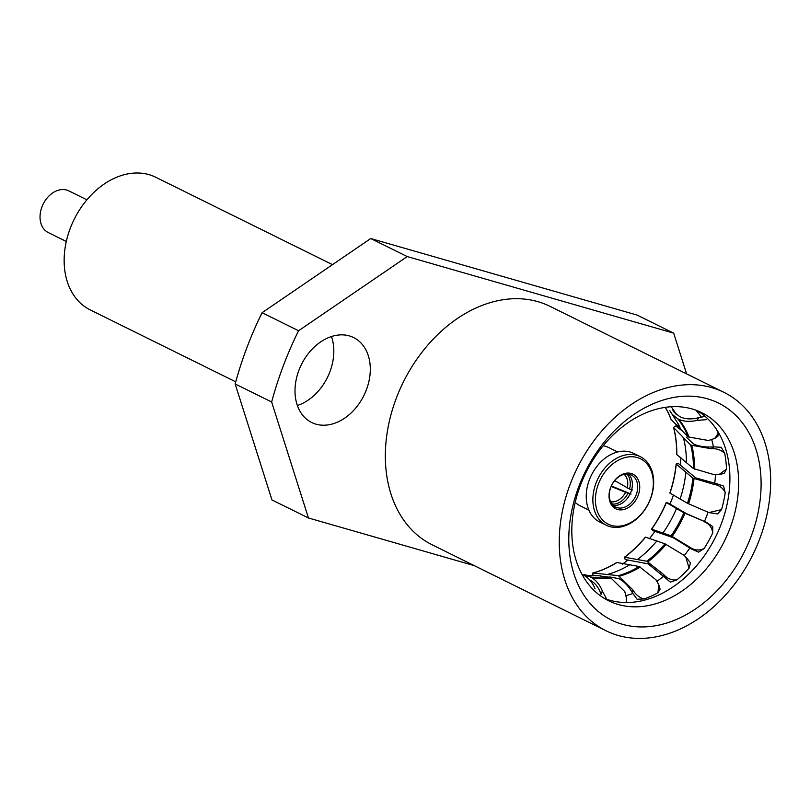 <?xml version="1.0" encoding="UTF-8"?>
<svg xmlns="http://www.w3.org/2000/svg" width="810" height="810" viewBox="0 0 810 810"><rect width="100%" height="100%" fill="white"/><g stroke="black" fill="none" stroke-linecap="round" stroke-linejoin="round"><path stroke-width="1.21" d="M676.006 414.112A99.893 73.528 -63.7 0 0 672.158 409.02L674.376 412.422L679.934 416.755C685.29 419.307 691.669 419.58 699.06 417.585L696.914 420.4C689.978 421.98 683.923 421.605 678.74 419.307L677.636 418.76A93.383 68.739 -63.7 0 1 688.105 436.904L708.517 440.508L714.805 438.423L718.288 433.137L717.873 436.337L714.805 438.423M686.232 437.117L693.451 443.88C698.827 446.452 705.621 447.444 713.823 446.857L711.119 448.71L690.707 445.105A93.383 68.739 -63.7 0 1 693.431 468.534L714.137 474.68L718.996 474.549L726.529 469.091L724.302 473.273L722.166 473.88M692.894 478.113L676.117 464.019L678.426 463.533L695.76 477.9L716.455 483.661L713.6 484.258L692.894 478.113A93.383 68.739 -63.7 0 1 687.457 503.273L708.861 512.578L721.558 509.601L717.559 513.925L708.861 512.578M673.171 537.688L653.042 530.712L651.513 529.122L671.085 535.825L689.816 547.185C694.433 550.415 699.202 550.861 704.123 548.512L698.615 552.137L691.71 549.15L673.171 537.688M683.863 512.781L666.245 502.534L668.331 503.132L686.485 513.641L706.543 522.379L683.863 512.781A93.383 68.739 -63.7 0 1 671.085 535.825M648.121 563.851L625.209 559.548L624.459 557.209L646.826 561.239L663.592 574.482C667.268 578.624 671.703 580.426 676.887 579.889L670.356 582.096L648.121 563.851M592.981 575.87L592.809 573.014L618.354 575.647A93.383 68.739 -63.7 0 0 639.141 566.484L655.908 579.727L658.732 584.628L660.099 589.103L657.953 592.819A109.34 80.484 116.3 0 1 644.001 598.965L637.085 599.248L632.681 593.254C628.702 586.237 624.054 581.367 618.759 578.644L609.687 576.943M588.87 510.108L579.828 505.632A32.43 23.875 -63.7 0 1 575.201 502.332M603.146 445.814A32.43 23.875 -63.7 0 1 605.617 446.35A32.43 23.875 -63.7 0 1 608.573 447.495L617.625 451.96M626.272 601.526L626.474 598.175L624.783 591.583L610.264 577.348A93.383 68.739 -63.7 0 1 590.014 576.841L591.118 577.388C596.079 580.102 599.815 584.648 602.346 591.027L606.832 599.339M676.887 579.889A109.34 80.484 116.3 0 0 689.087 568.185L690.464 562.798L685.979 557.159M704.123 548.512A109.34 80.484 116.3 0 0 712.709 533.031L712.76 526.621L706.543 522.379M721.558 509.601A109.34 80.484 116.3 0 0 725.213 492.713L723.583 486.071L716.455 483.661M726.529 469.091A109.34 80.484 116.3 0 0 724.707 453.357L721.285 447.333L713.823 446.857M718.288 433.137A109.34 80.484 116.3 0 0 716.273 429.067M622.293 564.175A109.228 80.403 116.3 0 0 627.487 560.388M649.367 538.771A109.228 80.403 116.3 0 0 654.824 531.502M670.012 504.012A109.228 80.403 116.3 0 0 673.474 494.971M680.309 464.667A109.228 80.403 116.3 0 0 680.886 457.225M678.436 427.791A109.228 80.403 116.3 0 0 677.778 425.078M618.283 604.503A104.946 77.244 116.3 0 0 727.4 534.661A104.946 77.244 116.3 0 0 701.733 412.665A104.946 77.244 116.3 0 0 692.165 408.959A104.946 77.244 116.3 0 0 583.048 478.801A104.946 77.244 116.3 0 0 608.715 600.807A104.946 77.244 116.3 0 0 618.283 604.503M604.442 598.458A104.946 77.244 116.3 0 0 609.545 600.19A104.946 77.244 116.3 0 0 717.316 533.365A104.946 77.244 116.3 0 0 697.278 410.69M606.315 525.234L599.683 521.954A38.262 28.168 -63.7 0 1 590.328 477.475A38.262 28.168 -63.7 0 1 630.109 452.01A38.262 28.168 -63.7 0 1 633.602 453.357L640.234 456.637A38.262 28.168 -63.7 0 1 649.59 501.117A38.262 28.168 -63.7 0 1 609.808 526.581A38.262 28.168 -63.7 0 1 606.315 525.234A38.262 28.168 -63.7 0 1 596.96 480.755A38.262 28.168 -63.7 0 1 636.741 455.291A38.262 28.168 -63.7 0 1 640.234 456.637M622.363 624.257A120.974 89.049 116.3 0 0 751.164 536.321A120.974 89.049 116.3 0 0 707.545 398.834A120.974 89.049 116.3 0 0 578.735 486.759A120.974 89.049 116.3 0 0 622.363 624.257M611.55 525.437A36.44 26.821 -63.7 0 1 598.408 484.015A36.44 26.821 -63.7 0 1 637.207 457.539A36.44 26.821 -63.7 0 1 650.349 498.95A36.44 26.821 -63.7 0 1 611.55 525.437M723.897 392.324L550.01 306.342A133.002 97.899 116.3 0 0 537.88 301.654A133.002 97.899 116.3 0 0 399.583 390.167A133.002 97.899 116.3 0 0 432.115 544.786L606.001 630.767A133.002 97.899 116.3 0 0 618.131 635.455A133.002 97.899 116.3 0 0 756.429 546.942A133.002 97.899 116.3 0 0 723.897 392.324A133.002 97.899 116.3 0 0 711.777 387.625A133.002 97.899 116.3 0 0 573.48 476.148A133.002 97.899 116.3 0 0 606.001 630.767M631.182 473.485A19.308 14.215 -63.7 0 1 638.148 495.436A19.308 14.215 -63.7 0 1 617.585 509.48A19.308 14.215 -63.7 0 1 610.619 487.529A19.308 14.215 -63.7 0 1 631.182 473.485M629.785 474.407A17.85 13.142 -63.7 0 1 631.415 475.045A17.85 13.142 -63.7 0 1 635.779 495.801A17.85 13.142 -63.7 0 1 617.21 507.678A17.85 13.142 -63.7 0 1 615.58 507.05A17.85 13.142 -63.7 0 1 611.216 486.294A17.85 13.142 -63.7 0 1 629.785 474.407M331.462 336.535A47.375 34.87 -63.7 0 1 297.361 405.506M315.981 424.167A47.375 34.87 116.3 0 0 365.229 392.647A47.375 34.87 116.3 0 0 353.646 337.578A47.375 34.87 116.3 0 0 349.333 335.907A47.375 34.87 116.3 0 0 300.075 367.426A47.375 34.87 116.3 0 0 311.658 422.496A47.375 34.87 116.3 0 0 315.981 424.167M628.55 474.144A17.85 13.142 -63.7 0 1 629.967 494.252A17.85 13.142 -63.7 0 1 613.129 505.329M332.495 264.647L155.722 177.248A73.973 54.452 116.3 0 0 70.227 228.4A73.973 54.452 116.3 0 0 90.153 309.865L235.74 381.844M86.893 199.817L68.789 190.866A23.227 17.101 116.3 0 0 66.673 190.046A23.227 17.101 116.3 0 0 42.515 205.507A23.227 17.101 116.3 0 0 48.195 232.51L66.309 241.461M595.077 588.931C592.555 582.562 588.809 578.026 583.848 575.303L582.744 574.756A93.383 68.739 -63.7 0 1 582.066 574.492M583.848 575.303A93.383 68.739 -63.7 0 1 582.137 574.634M582.744 574.756L582.036 574.452M618.354 575.647L632.873 589.872C635.486 594.51 639.191 597.537 644.001 598.965M640.244 567.03A93.383 68.739 -63.7 0 1 619.458 576.183M639.141 566.484L616.785 562.454A103.741 76.363 116.3 0 1 592.809 573.014M658.732 584.628L657.953 592.819M590.115 576.163L584.709 574.725A103.741 76.363 116.3 0 1 583.129 574.948M610.264 577.348L599.926 575.981M583.646 575.201L590.014 576.841M611.368 577.894A93.383 68.739 -63.7 0 1 591.118 577.388M602.346 591.027L601.081 594.378C598.681 587.371 594.834 582.522 589.548 579.828M689.087 568.185L685.726 556.885L683.721 555.164L664.99 543.804L645.408 537.101A103.741 76.363 116.3 0 1 624.459 557.209M664.99 543.804A93.383 68.739 -63.7 0 1 646.826 561.239M666.093 544.35A93.383 68.739 -63.7 0 1 647.929 561.786M651.513 529.122A103.741 76.363 116.3 0 0 666.245 502.534M684.966 513.327A93.383 68.739 -63.7 0 1 672.199 536.372M703.971 521.64C709.196 523.756 712.101 527.553 712.709 533.031M676.117 464.019A103.741 76.363 116.3 0 1 669.84 493.027L687.457 503.273M693.998 478.659A93.383 68.739 -63.7 0 1 688.561 503.82M713.6 484.258C719.108 485.079 722.976 487.893 725.213 492.713M690.707 445.105L673.515 427.407L675.712 425.908L680.876 429.867M673.515 427.407A103.741 76.363 116.3 0 1 676.654 454.44L693.431 468.534M691.811 445.652A93.383 68.739 -63.7 0 1 694.534 469.081M711.119 448.71C716.496 448.315 721.032 449.864 724.707 453.357M665.273 407.369A103.741 76.363 116.3 0 1 670.913 419.205L688.105 436.904M677.636 418.76L672.189 414.356L669.829 410.721M678.74 419.307A93.383 68.739 -63.7 0 1 689.209 437.451M705.135 416.411L699.06 417.585M696.914 420.4L706.543 419.641M610.456 501.329L611.611 501.846A15.552 11.451 116.3 0 0 625.563 492.328L628.013 493.168A17.304 12.737 -63.7 0 1 612.066 504.053L612.046 504.114M611.611 501.846L612.066 504.053M628.013 493.168L631.051 494.059M626.839 474.012A17.304 12.737 -63.7 0 1 629.552 489.078L632.59 489.979M614.709 480.593L629.552 489.078M627.173 488.065A15.552 11.451 116.3 0 0 624.146 474.346M630.231 493.715L611.358 485.98M611.165 486.425L625.563 492.328M474.306 565.643L308.448 517.975L271.968 499.942L235.163 383.96A291.509 214.579 116.3 0 1 262.086 312.711L370.747 238.535L637.197 315.11L673.677 333.153L686.596 373.876M370.747 238.535L407.227 256.567L298.566 330.743L262.086 312.711M407.227 256.567L673.677 333.153M308.448 517.975L271.644 401.993L235.163 383.96M298.566 330.743A291.509 214.579 116.3 0 0 271.644 401.993M626.292 595.492A109.228 80.403 116.3 0 0 632.843 593.538M657.052 581.175A109.228 80.403 116.3 0 0 663.572 576.325M684.237 555.549A109.228 80.403 116.3 0 0 689.928 547.894M704.437 521.539A109.228 80.403 116.3 0 0 708.001 512.305M714.734 483.398A109.228 80.403 116.3 0 0 715.463 474.822M713.468 446.887A109.228 80.403 116.3 0 0 711.757 439.921M701.247 417.049A109.228 80.403 116.3 0 0 695.922 410.174M629.998 564.59A97.251 71.584 -63.7 0 1 608.026 574.27M616.926 562.504A103.72 76.343 -63.7 0 1 592.96 573.075M632.681 593.254L632.873 589.872M584.871 574.776A103.72 76.343 -63.7 0 1 583.251 575.009M645.56 537.162A103.72 76.343 -63.7 0 1 624.611 557.27M656.89 540.908A97.251 71.584 -63.7 0 1 637.683 559.346M664.514 577.378L663.592 574.482M666.387 502.605A103.72 76.343 -63.7 0 1 651.655 529.183M676.492 508.558A97.251 71.584 -63.7 0 1 662.985 532.929M691.71 549.15L689.816 547.185M676.249 464.1A103.72 76.343 -63.7 0 1 669.981 493.108M685.837 472.463A97.251 71.584 -63.7 0 1 680.086 499.061M673.647 427.498A103.72 76.343 -63.7 0 1 676.785 454.511M683.498 438.099A97.251 71.584 -63.7 0 1 686.374 462.875M665.344 407.349A103.72 76.343 -63.7 0 1 671.044 419.296M672.199 414.356L678.628 424.561A97.251 71.584 -63.7 0 1 680.896 429.908M600.828 575.819L586.076 575.546M722.166 473.87L718.996 474.538M671.288 406.742L676.573 414.599"/></g></svg>
